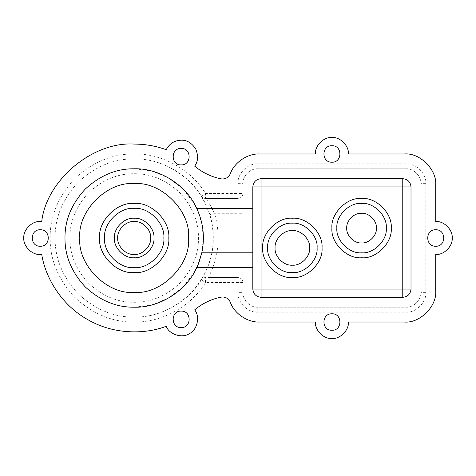 <?xml version="1.0" encoding="UTF-8"?>
<svg xmlns="http://www.w3.org/2000/svg" width="476" height="476" viewBox="0 0 476 476"><rect width="100%" height="100%" fill="white"/><g stroke="black" fill="none" stroke-linecap="round" stroke-linejoin="round"><path stroke-width="0.36" stroke-dasharray="2.38 1.78" d="M134.196 267.661C119.524 268.982 103.209 252.673 104.536 238C103.209 223.327 119.524 207.018 134.196 208.339C119.524 207.018 103.209 223.327 104.536 238C103.209 252.673 119.524 268.982 134.196 267.661C148.869 268.982 165.178 252.673 163.851 238C165.178 223.327 148.869 207.018 134.196 208.339C148.869 207.018 165.178 223.327 163.851 238C165.178 252.673 148.869 268.982 134.196 267.661C148.869 268.982 165.178 252.673 163.851 238C165.178 223.327 148.869 207.018 134.196 208.339C119.524 207.018 103.209 223.327 104.536 238C103.209 252.673 119.524 268.982 134.196 267.661M361.576 252.827C349.348 253.934 335.758 240.344 336.859 228.111C335.758 215.884 349.348 202.294 361.576 203.401C349.348 202.294 335.758 215.884 336.859 228.111C335.758 240.344 349.348 253.934 361.576 252.827C373.803 253.934 387.399 240.344 386.292 228.111C387.399 215.884 373.803 202.294 361.576 203.401C373.803 202.294 387.399 215.884 386.292 228.111C387.399 240.344 373.803 253.934 361.576 252.827C373.803 253.934 387.399 240.344 386.292 228.111C387.399 215.884 373.803 202.294 361.576 203.401C349.348 202.294 335.758 215.884 336.859 228.111C335.758 240.344 349.348 253.934 361.576 252.827M292.371 272.599C280.144 273.706 266.554 260.116 267.661 247.889C266.554 235.656 280.144 222.066 292.371 223.173C280.144 222.066 266.554 235.656 267.661 247.889C266.554 260.116 280.144 273.706 292.371 272.599C304.604 273.706 318.194 260.116 317.087 247.889C318.194 235.656 304.604 222.066 292.371 223.173C304.604 222.066 318.194 235.656 317.087 247.889C318.194 260.116 304.604 273.706 292.371 272.599C304.604 273.706 318.194 260.116 317.087 247.889C318.194 235.656 304.604 222.066 292.371 223.173C280.144 222.066 266.554 235.656 267.661 247.889C266.554 260.116 280.144 273.706 292.371 272.599M134.196 317.087C114.008 317.361 95.367 309.638 78.272 293.924C62.558 276.824 54.835 258.182 55.109 238C54.835 217.818 62.558 199.176 78.272 182.076C95.367 166.362 114.008 158.639 134.196 158.913C159.99 158.222 188.216 173.883 201.294 196.13C202.597 197.207 205.43 203.407 209.785 214.735C216.336 237.673 213.504 259.384 201.294 279.87C188.216 302.117 159.99 317.778 134.196 317.087C154.379 317.361 173.02 309.638 190.12 293.924C205.834 276.824 213.557 258.182 213.284 238C213.557 217.818 205.834 199.176 190.12 182.076C173.02 166.362 154.379 158.639 134.196 158.913C114.008 158.639 95.367 166.362 78.272 182.076C62.558 199.176 54.835 217.818 55.109 238C54.835 258.182 62.558 276.824 78.272 293.924C95.367 309.638 114.008 317.361 134.196 317.087M166.219 326.292C169.034 334.461 182.391 338.68 189.394 333.605C197.29 330.082 200.313 316.403 194.648 309.876C202.365 303.444 211.148 299.202 220.983 297.149L222.631 296.982C226.243 297.173 228.795 298.91 230.295 302.2M41.721 221.584L40.276 221.524C32.124 220.787 23.062 229.849 23.8 238C23.062 246.151 32.124 255.213 40.276 254.476L41.721 254.416M252.827 289.081L252.827 186.919C253.351 181.951 256.1 179.208 261.068 178.684L402.767 178.684C407.736 179.208 410.485 181.951 411.008 186.919L411.008 289.081C410.485 294.049 407.736 296.792 402.767 297.316L261.068 297.316C256.1 296.792 253.351 294.049 252.827 289.081M404.416 153.968L348.396 153.968M315.439 153.968L259.42 153.968M194.648 166.124C202.365 172.556 211.148 176.798 220.983 178.851C225.291 179.381 228.397 177.697 230.295 173.799M404.416 322.032L348.396 322.032C349.134 330.183 340.072 339.245 331.921 338.507C323.769 339.245 314.707 330.183 315.439 322.032L259.42 322.032M435.724 185.271L435.724 221.524C443.876 220.787 452.938 229.849 452.2 238C452.938 246.151 443.876 255.213 435.724 254.476L435.724 290.729M257.772 168.796L406.064 168.796L257.772 168.796C250.435 168.135 242.278 176.287 242.944 183.629L242.944 292.371L242.944 183.629C242.278 176.287 250.435 168.135 257.772 168.796L257.772 163.851C247.99 162.97 237.113 173.841 238 183.629L238 193.512L205.483 193.512C191.596 169.873 161.602 153.236 134.196 153.968C112.747 153.677 92.945 161.882 74.774 178.577C58.078 196.749 49.873 216.556 50.164 238C49.873 259.444 58.078 279.251 74.774 297.423C92.945 314.118 112.747 322.323 134.196 322.032C161.602 322.764 191.596 306.127 205.483 282.488L238 282.488L238 292.371C237.113 302.159 247.99 313.029 257.772 312.149L406.064 312.149C415.845 313.029 426.722 302.159 425.836 292.371L425.836 183.629C426.722 173.841 415.845 162.97 406.064 163.851L257.772 163.851M406.064 163.851L406.064 168.796C413.4 168.135 421.558 176.287 420.891 183.629L420.891 292.371C421.558 299.713 413.4 307.865 406.064 307.204L257.772 307.204C250.435 307.865 242.278 299.713 242.944 292.371L238 292.371M406.064 168.796C413.4 168.135 421.558 176.287 420.891 183.629L420.891 292.371C421.558 299.713 413.4 307.865 406.064 307.204L257.772 307.204C250.435 307.865 242.278 299.713 242.944 292.371M209.785 214.735L214.509 213.284L238 213.284L238 277.544C240.981 277.859 242.629 279.507 242.944 282.488C242.629 279.507 240.981 277.859 238 277.544L208.339 277.544C218.906 256.939 220.959 235.519 214.509 213.284C210.089 204.567 207.084 199.623 205.483 198.456L238 198.456L205.483 198.456C203.692 198.397 202.294 197.623 201.294 196.13L205.483 193.512L205.483 198.456C203.692 198.397 202.294 197.623 201.294 196.13M242.944 282.488L238 282.488L238 277.544L208.339 277.544M201.788 252.827L203.401 238L201.818 223.286L196.719 208.339L252.827 208.339M252.827 267.661L196.719 267.661M134.767 168.801L151.588 171.021L168.421 177.851L183.367 189.305L194.666 204.347M194.666 271.653L183.367 286.695L168.421 298.149L151.588 304.979L134.767 307.198M205.483 277.544C203.508 277.692 202.11 278.472 201.294 279.87C202.294 278.377 203.692 277.603 205.483 277.544L205.483 282.488L201.294 279.87M242.944 193.512C242.629 196.493 240.981 198.141 238 198.456C240.981 198.141 242.629 196.493 242.944 193.512L238 193.512L238 213.284L242.944 213.284M134.196 203.401C117.078 201.854 98.044 220.882 99.591 238C98.044 255.118 117.078 274.146 134.196 272.599C151.314 274.146 170.343 255.118 168.796 238C170.343 220.882 151.314 201.854 134.196 203.401M361.576 198.456C346.903 197.129 330.594 213.438 331.921 228.111C330.594 242.79 346.903 259.099 361.576 257.772C376.248 259.099 392.563 242.79 391.236 228.111C392.563 213.438 376.248 197.129 361.576 198.456M292.371 218.228C277.698 216.901 261.389 233.21 262.716 247.889C261.389 262.562 277.698 278.871 292.371 277.544C307.05 278.871 323.359 262.562 322.032 247.889C323.359 233.21 307.05 216.901 292.371 218.228M134.196 173.74C150.594 173.52 165.743 179.791 179.636 192.56C192.399 206.453 198.676 221.602 198.456 238C198.676 254.398 192.399 269.547 179.636 283.44C165.743 296.209 150.594 302.48 134.196 302.26C117.792 302.48 102.649 296.209 88.756 283.44C75.987 269.547 69.716 254.398 69.936 238C69.716 221.602 75.987 206.453 88.756 192.56C102.649 179.791 117.792 173.52 134.196 173.74M406.064 312.149L406.064 307.204M257.772 307.204L257.772 312.149M425.836 292.371L420.891 292.371M425.836 183.629L420.891 183.629M238 183.629L242.944 183.629"/><path stroke-width="0.71" d="M134.196 218.228C124.414 217.342 113.538 228.218 114.424 238C113.538 247.782 124.414 258.658 134.196 257.772C143.978 258.658 154.849 247.782 153.968 238C154.849 228.218 143.978 217.342 134.196 218.228C124.414 217.342 113.538 228.218 114.424 238C113.538 247.782 124.414 258.658 134.196 257.772C143.978 258.658 154.849 247.782 153.968 238C154.849 228.218 143.978 217.342 134.196 218.228M134.196 221.524C126.045 220.787 116.983 229.849 117.721 238C116.983 246.151 126.045 255.213 134.196 254.476C142.348 255.213 151.41 246.151 150.672 238C151.41 229.849 142.348 220.787 134.196 221.524C126.045 220.787 116.983 229.849 117.721 238C116.983 246.151 126.045 255.213 134.196 254.476C142.348 255.213 151.41 246.151 150.672 238C151.41 229.849 142.348 220.787 134.196 221.524M134.196 267.661C148.869 268.982 165.178 252.673 163.851 238C165.178 223.327 148.869 207.018 134.196 208.339C119.524 207.018 103.209 223.327 104.536 238C103.209 252.673 119.524 268.982 134.196 267.661M292.371 230.586C283.815 229.813 274.301 239.327 275.074 247.889C274.301 256.445 283.815 265.959 292.371 265.186C300.933 265.959 310.447 256.445 309.674 247.889C310.447 239.327 300.933 229.813 292.371 230.586C283.815 229.813 274.301 239.327 275.074 247.889C274.301 256.445 283.815 265.959 292.371 265.186C300.933 265.959 310.447 256.445 309.674 247.889C310.447 239.327 300.933 229.813 292.371 230.586M361.576 213.284C354.239 212.623 346.082 220.775 346.748 228.111C346.082 235.453 354.239 243.605 361.576 242.944C368.912 243.605 377.069 235.453 376.409 228.111C377.069 220.775 368.912 212.623 361.576 213.284C354.239 212.623 346.082 220.775 346.748 228.111C346.082 235.453 354.239 243.605 361.576 242.944C368.912 243.605 377.069 235.453 376.409 228.111C377.069 220.775 368.912 212.623 361.576 213.284M361.576 252.827C373.803 253.934 387.399 240.344 386.292 228.111C387.399 215.884 373.803 202.294 361.576 203.401C349.348 202.294 335.758 215.884 336.859 228.111C335.758 240.344 349.348 253.934 361.576 252.827M292.371 272.599C304.604 273.706 318.194 260.116 317.087 247.889C318.194 235.656 304.604 222.066 292.371 223.173C280.144 222.066 266.554 235.656 267.661 247.889C266.554 260.116 280.144 273.706 292.371 272.599M134.767 307.198L134.196 307.204C116.531 307.442 100.222 300.683 85.264 286.933C71.513 271.974 64.754 255.66 64.992 238C64.754 220.34 71.513 204.025 85.264 189.067C100.222 175.317 116.531 168.558 134.196 168.796C116.531 168.558 100.222 175.317 85.264 189.067C71.513 204.025 64.754 220.34 64.992 238C64.754 255.66 71.513 271.974 85.264 286.933C100.222 300.683 116.531 307.442 134.196 307.204C159.18 308.109 186.83 290.622 196.719 267.661L252.827 267.661L252.827 289.081C253.351 294.049 256.1 296.792 261.068 297.316L261.068 289.081L402.767 289.081L402.767 186.919L261.068 186.919L261.068 289.081L252.827 289.081M181.154 148.429C170.533 147.971 170.533 165.356 181.154 164.904C191.78 165.356 191.78 147.971 181.154 148.429C170.533 147.971 170.533 165.356 181.154 164.904C191.78 165.356 191.78 147.971 181.154 148.429M331.921 313.791C321.294 313.339 321.294 330.725 331.921 330.273C342.541 330.725 342.541 313.339 331.921 313.791C321.294 313.339 321.294 330.725 331.921 330.273C342.541 330.725 342.541 313.339 331.921 313.791M435.724 229.759C425.098 229.307 425.098 246.693 435.724 246.241C446.345 246.693 446.345 229.307 435.724 229.759C425.098 229.307 425.098 246.693 435.724 246.241C446.345 246.693 446.345 229.307 435.724 229.759M331.921 145.727C321.294 145.275 321.294 162.661 331.921 162.209C342.541 162.661 342.541 145.275 331.921 145.727C321.294 145.275 321.294 162.661 331.921 162.209C342.541 162.661 342.541 145.275 331.921 145.727M181.154 311.096C170.533 310.644 170.533 328.029 181.154 327.571C191.78 328.029 191.78 310.644 181.154 311.096C170.533 310.644 170.533 328.029 181.154 327.571C191.78 328.029 191.78 310.644 181.154 311.096M40.276 229.759C29.655 229.307 29.655 246.693 40.276 246.241C50.902 246.693 50.902 229.307 40.276 229.759C29.655 229.307 29.655 246.693 40.276 246.241C50.902 246.693 50.902 229.307 40.276 229.759M404.416 153.968C419.903 152.57 437.123 169.783 435.724 185.271C437.123 169.783 419.903 152.57 404.416 153.968L348.396 153.968C349.134 145.817 340.072 136.755 331.921 137.493C323.769 136.755 314.707 145.817 315.439 153.968L259.42 153.968C247.478 153.456 234.198 162.5 230.295 173.799C228.397 177.697 225.291 179.381 220.983 178.851C211.148 176.798 202.365 172.556 194.648 166.124C198.093 161.572 198.474 155.884 195.773 149.059C191.733 142.931 186.86 139.974 181.154 140.188C174.347 140.491 169.367 143.663 166.219 149.708C155.872 145.971 145.198 144.097 134.196 144.079C92.737 141.354 46.285 180.285 41.721 221.584L40.276 221.524C32.124 220.787 23.062 229.849 23.8 238C23.062 246.151 32.124 255.213 40.276 254.476L41.721 254.416C45.434 277.895 61.463 304.818 87.239 319.337C112.693 334.396 144.026 334.818 166.219 326.292C169.034 334.461 182.391 338.68 189.394 333.605C197.29 330.082 200.313 316.403 194.648 309.876C202.365 303.444 211.148 299.202 220.983 297.149L222.631 296.982C226.243 297.173 228.795 298.91 230.295 302.2C234.198 313.5 247.478 322.544 259.42 322.032C247.478 322.544 234.198 313.5 230.295 302.2M194.648 166.124C198.093 161.572 198.474 155.884 195.773 149.059C191.733 142.931 186.86 139.974 181.154 140.188C174.347 140.491 169.367 143.663 166.219 149.708C155.872 145.971 145.198 144.097 134.196 144.079C92.737 141.354 46.285 180.285 41.721 221.584M348.396 153.968C349.134 145.817 340.072 136.755 331.921 137.493C323.769 136.755 314.707 145.817 315.439 153.968M196.719 267.661C197.576 266.697 199.265 261.752 201.788 252.827C205.013 237.441 203.323 222.613 196.719 208.339C186.83 185.378 159.18 167.891 134.196 168.796L134.767 168.801M194.666 204.347L196.719 208.339L252.827 208.339L252.827 267.661M252.827 186.919C253.351 181.951 256.1 179.208 261.068 178.684L261.068 186.919L252.827 186.919L252.827 208.339M402.767 178.684C407.736 179.208 410.485 181.951 411.008 186.919L402.767 186.919L402.767 178.684L261.068 178.684M411.008 186.919L411.008 289.081C410.485 294.049 407.736 296.792 402.767 297.316L261.068 297.316M435.724 185.271L435.724 221.524C443.876 220.787 452.938 229.849 452.2 238C452.938 246.151 443.876 255.213 435.724 254.476L435.724 290.729C437.123 306.217 419.903 323.43 404.416 322.032L348.396 322.032C349.134 330.183 340.072 339.245 331.921 338.507C323.769 339.245 314.707 330.183 315.439 322.032L259.42 322.032M259.42 153.968C247.478 153.456 234.198 162.5 230.295 173.799M41.721 254.416C45.434 277.895 61.463 304.818 87.239 319.337C112.693 334.396 144.026 334.818 166.219 326.292M435.724 290.729C437.123 306.217 419.903 323.43 404.416 322.032M252.827 252.827L201.788 252.827L198.242 264.21L194.666 271.653M134.196 272.599C117.078 274.146 98.044 255.118 99.591 238C98.044 220.882 117.078 201.854 134.196 203.401C151.314 201.854 170.343 220.882 168.796 238C170.343 255.118 151.314 274.146 134.196 272.599M292.371 277.544C277.698 278.871 261.389 262.562 262.716 247.889C261.389 233.21 277.698 216.901 292.371 218.228C307.05 216.901 323.359 233.21 322.032 247.889C323.359 262.562 307.05 278.871 292.371 277.544M361.576 257.772C346.903 259.099 330.594 242.79 331.921 228.111C330.594 213.438 346.903 197.129 361.576 198.456C376.248 197.129 392.563 213.438 391.236 228.111C392.563 242.79 376.248 259.099 361.576 257.772M134.196 183.629C107.296 181.195 77.392 211.1 79.819 238C77.392 264.9 107.296 294.805 134.196 292.371C161.096 294.805 191.001 264.9 188.567 238C191.001 211.1 161.096 181.195 134.196 183.629M411.008 289.081L402.767 289.081L402.767 297.316"/></g></svg>
